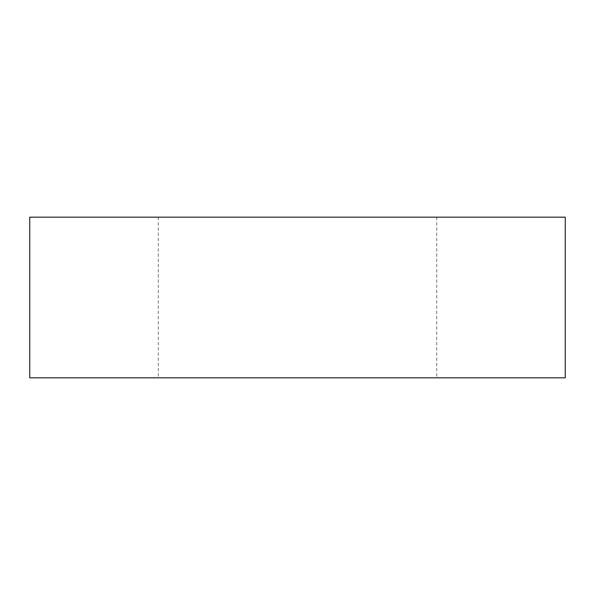 <?xml version="1.0" encoding="UTF-8"?>
<svg xmlns="http://www.w3.org/2000/svg" width="595" height="595" viewBox="0 0 595 595"><rect width="100%" height="100%" fill="white"/><g stroke="black" fill="none" stroke-linecap="round" stroke-linejoin="round"><path stroke-width="0.45" stroke-dasharray="2.98 2.23" d="M565.25 377.825L29.75 377.825M565.25 217.175L29.75 217.175M297.5 217.175L436.73 217.175L297.5 217.175M297.5 377.825L436.73 377.825L297.5 377.825M158.27 217.175L158.27 377.825M436.73 217.175L436.73 377.825"/><path stroke-width="0.89" d="M297.5 217.175L565.25 217.175L565.25 377.825L29.75 377.825L29.75 217.175L297.5 217.175"/></g></svg>
